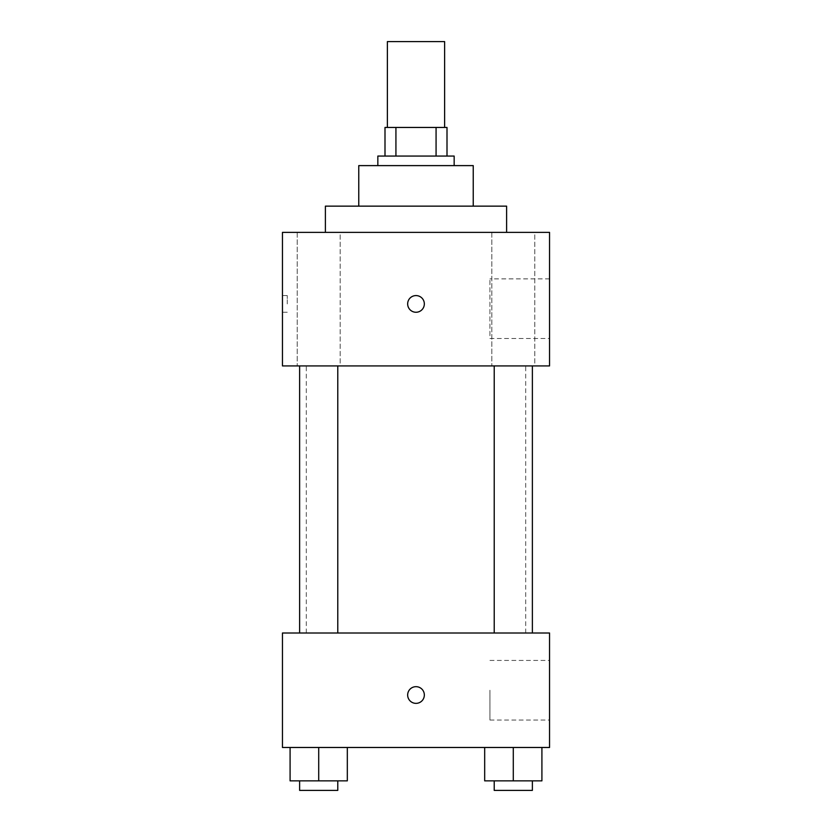 <?xml version="1.0" encoding="UTF-8"?>
<svg xmlns="http://www.w3.org/2000/svg" width="832" height="832" viewBox="0 0 832 832"><rect width="100%" height="100%" fill="white"/><g stroke="black" fill="none" stroke-linecap="round" stroke-linejoin="round"><path stroke-width="0.62" stroke-dasharray="4.16 3.12" d="M387.379 41.6L444.621 41.6M416 127.452L387.379 127.452L416 127.452M436.072 156.062L436.072 127.452L447.002 127.452L447.002 156.062L395.928 156.062L447.002 156.062M436.072 127.452L384.998 127.452M395.928 156.062L384.998 156.062L395.928 156.062L395.928 127.452M454.158 156.062L377.842 156.062M377.842 165.61L454.158 165.61L377.842 165.61M473.231 165.61L358.769 165.61M358.769 206.149L473.231 206.149L358.769 206.149M506.615 206.149L325.385 206.149M325.385 232.378L506.615 232.378L325.385 232.378M534.778 232.378L491.816 232.378L534.778 232.378L491.816 232.378L534.778 232.378L534.778 365.924L491.816 365.924L534.778 365.924L491.816 365.924L534.778 365.924L534.778 232.378M340.184 232.378L297.222 232.378L340.184 232.378L297.222 232.378L340.184 232.378L340.184 365.924L297.222 365.924L340.184 365.924L297.222 365.924L340.184 365.924L340.184 232.378M549.546 232.378L282.454 232.378L282.454 365.924L549.546 365.924L549.546 232.378M549.546 338.499L549.546 278.876L549.546 338.499L489.944 338.499L489.944 278.876L489.944 338.499M282.454 303.919L282.454 295.568L282.454 303.919M287.269 303.919L287.269 295.568L287.269 303.919M416 312.26A8.351 8.351 0 0 1 408.772 299.749A8.351 8.351 0 0 1 423.228 299.749A8.351 8.351 0 0 1 416 312.26M416 295.568A8.351 8.351 0 0 0 408.772 308.09A8.351 8.351 0 0 0 423.228 308.09A8.351 8.351 0 0 0 416 295.568A8.351 8.351 0 0 0 408.772 308.09A8.351 8.351 0 0 0 423.228 308.09A8.351 8.351 0 0 0 416 295.568M532.376 365.924L494.218 365.924L532.376 365.924L494.218 365.924L532.376 365.924L532.376 633.006L494.218 633.006L532.376 633.006M337.782 365.924L299.624 365.924L337.782 365.924L299.624 365.924L337.782 365.924L337.782 633.006L299.624 633.006L337.782 633.006M416 365.924L306.301 365.924L416 365.924M416 633.006L306.301 633.006L416 633.006M549.546 633.006L282.454 633.006L282.454 747.479L549.546 747.479L549.546 633.006M282.454 695.011L282.454 703.362L282.464 695.011M541.913 780.863L513.292 780.863L541.913 780.863L541.913 747.479L484.682 747.479L541.913 747.479L484.682 747.479L541.913 747.479L484.682 747.479L541.913 747.479L484.682 747.479L541.913 747.479L541.913 780.863L484.682 780.863L484.682 747.479L484.682 780.863L532.376 780.863L513.292 780.863L513.292 747.479L513.292 780.863L484.682 780.863L484.682 747.479M347.318 780.863L318.708 780.863L347.318 780.863L347.318 747.479L290.087 747.479L347.318 747.479L290.087 747.479L347.318 747.479L290.087 747.479L347.318 747.479L290.087 747.479L347.318 747.479L347.318 780.863L290.087 780.863L290.087 747.479L290.087 780.863L337.782 780.863L318.708 780.863L318.708 747.479L318.708 780.863L290.087 780.863L290.087 747.479M549.546 690.238L549.546 720.054L549.546 690.238M416 686.66A8.351 8.351 0 0 0 408.772 699.182A8.351 8.351 0 0 0 423.228 699.182A8.351 8.351 0 0 0 416 686.66A8.351 8.351 0 0 0 408.772 699.182A8.351 8.351 0 0 0 423.228 699.182A8.351 8.351 0 0 0 416 686.66M416 703.362A8.351 8.351 0 0 1 408.772 690.841A8.351 8.351 0 0 1 423.228 690.841A8.351 8.351 0 0 1 416 703.362M489.944 690.238L489.944 720.054L489.944 690.238M494.218 780.863L494.218 790.4L532.376 790.4L494.218 790.4L532.376 790.4L532.376 780.863L494.218 780.863L532.376 780.863M513.292 780.863L513.292 747.479M299.624 780.863L299.624 790.4L337.782 790.4L299.624 790.4L337.782 790.4L337.782 780.863L299.624 780.863L337.782 780.863M318.708 780.863L318.708 747.479M491.816 232.378L491.816 365.924L491.816 232.378M297.222 232.378L297.222 365.924L297.222 232.378M549.546 278.876L489.944 278.876M287.269 295.568L282.454 295.568M287.269 312.26L282.454 312.26M525.699 633.006L525.699 365.924M306.301 633.006L306.301 365.924M299.624 633.006L299.624 365.924M494.218 633.006L494.218 365.924M489.944 720.054L549.546 720.054M489.944 660.431L549.546 660.431"/><path stroke-width="1.25" d="M444.621 127.452L444.621 41.6L387.379 41.6L387.379 127.452M395.928 156.062L395.928 127.452L384.998 127.452L384.998 156.062L384.998 127.452M395.928 127.452L447.002 127.452L447.002 156.062M436.072 156.062L436.072 127.452M377.842 165.61L377.842 156.062L454.158 156.062L454.158 165.61M358.769 206.149L358.769 165.61L473.231 165.61L473.231 206.149M325.385 232.378L325.385 206.149L506.615 206.149L506.615 232.378M282.454 232.378L549.546 232.378L549.546 365.924L282.454 365.924L282.454 232.378M416 312.26A8.351 8.351 0 0 1 408.772 299.749A8.351 8.351 0 0 1 423.228 299.749A8.351 8.351 0 0 1 416 312.26M282.454 633.006L549.546 633.006L549.546 747.479L282.454 747.479L282.454 633.006M416 703.362A8.351 8.351 0 0 1 408.772 690.841A8.351 8.351 0 0 1 423.228 690.841A8.351 8.351 0 0 1 416 703.362M484.682 747.479L484.682 780.863L541.913 780.863L541.913 747.479L541.913 780.863M513.292 780.863L513.292 747.479M532.376 780.863L532.376 790.4L494.218 790.4L494.218 780.863M290.087 747.479L290.087 780.863L347.318 780.863L347.318 747.479L347.318 780.863M318.708 780.863L318.708 747.479M337.782 780.863L337.782 790.4L299.624 790.4L299.624 780.863M494.218 365.924L494.218 633.006M532.376 365.924L532.376 633.006M337.782 633.006L337.782 365.924M299.624 633.006L299.624 365.924"/></g></svg>
